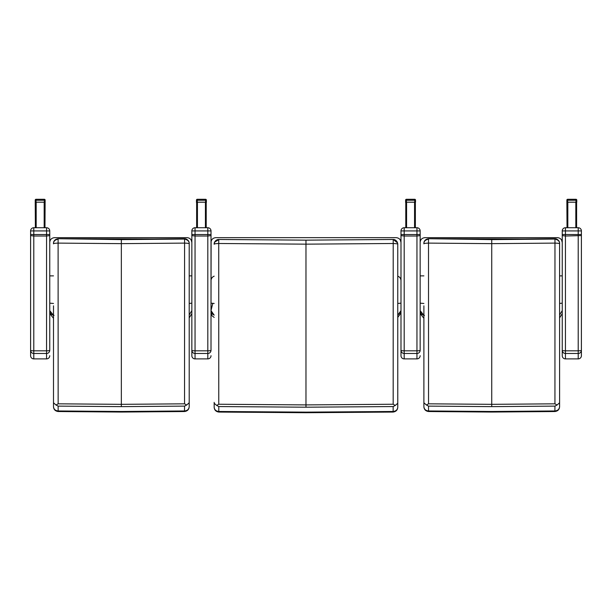 <?xml version="1.0" encoding="UTF-8"?>
<svg xmlns="http://www.w3.org/2000/svg" width="612" height="612" viewBox="0 0 612 612"><rect width="100%" height="100%" fill="white"/><g stroke="black" fill="none" stroke-linecap="round" stroke-linejoin="round"><path stroke-width="0.92" d="M53.496 305.824L53.496 406.682C53.757 409.229 55.309 410.66 58.14 410.966L58.14 406.116L56.021 405.022L58.148 403.821L58.109 239.078C54.835 239.912 53.29 241.503 53.496 243.844C53.29 243.477 54.835 243.232 58.109 243.109L58.109 239.078M56.021 405.022L53.496 402.78M58.37 238.711L184.327 239.07L121.344 239.613L58.37 238.711C55.386 239.062 53.764 240.547 53.504 243.163L53.496 243.5C53.405 240.937 55.026 239.338 58.37 238.711L121.344 239.269L184.327 238.711C187.662 239.338 189.284 240.937 189.2 243.515L189.2 243.844C189.399 241.503 187.861 239.912 184.579 239.078L184.541 403.821L186.668 405.022L184.549 406.116L184.487 411.532L121.344 412.052L58.209 411.532L58.14 410.966L121.344 411.486L184.549 410.966C187.387 410.66 188.932 409.229 189.2 406.682L189.2 243.844C189.399 243.477 187.861 243.232 184.579 243.109L184.579 239.078M53.496 406.682L53.496 406.735C53.711 409.535 55.279 411.134 58.201 411.532L58.201 411.532M58.194 243.109L121.344 243.645L184.495 243.109M184.541 403.821L121.344 404.341L58.148 403.821M184.549 406.116L121.344 406.636L58.14 406.116M189.2 402.78L186.668 405.022M189.2 406.735L189.2 406.735C188.978 409.535 187.41 411.134 184.487 411.532M49.756 235.589L46.566 236.018L46.566 350.829A3.19 0.543 -0 0 0 49.756 350.286L49.756 230.931A3.19 3.19 -0 0 0 46.566 227.733L46.566 230.923L49.756 230.931L49.786 241.908M49.87 241.426L50 240.944M49.855 241.472L49.756 242.413C50 239.575 51.599 237.976 54.544 237.647L187.058 237.647C190.011 237.976 191.602 239.575 191.847 242.444L191.204 240.042M54.078 315.402C51.423 314.912 49.977 313.329 49.756 310.636L53.496 315.302M53.496 275.874L49.756 275.874L53.496 275.874M49.756 310.636L49.756 313.596L53.496 318.271M189.2 275.874L191.847 275.874L189.2 275.874M191.847 310.628L189.2 314.92L191.847 310.636M423.887 305.824L423.887 406.682C424.154 409.229 425.7 410.66 428.53 410.966L428.53 406.116L426.419 405.022L428.538 403.821L428.507 239.078C425.225 239.912 423.688 241.503 423.887 243.844C423.688 243.477 425.225 243.232 428.507 243.109L428.507 239.078M426.419 405.022L423.887 402.78M428.76 238.711L554.717 239.07L491.734 239.613L428.76 238.711C425.776 239.062 424.154 240.547 423.902 243.163L423.887 243.5C423.795 240.937 425.417 239.338 428.76 238.711L491.734 239.269L554.694 238.711C558.052 239.338 559.682 240.937 559.59 243.515L559.59 243.844C559.789 241.503 558.251 239.912 554.969 239.078L554.939 403.821L557.058 405.022L554.946 406.116L554.885 411.532L491.734 412.052L428.599 411.532L428.53 410.966M423.887 406.682L423.887 406.735C424.101 409.535 425.677 411.134 428.591 411.532L428.591 411.532M428.591 243.109L491.734 243.645L554.885 243.109M554.939 403.821L491.734 404.341L428.538 403.821M554.946 406.116L491.734 406.636L428.53 406.116M554.885 411.532C557.807 411.134 559.376 409.535 559.59 406.735L559.59 406.682C559.322 409.229 557.777 410.66 554.946 410.966L491.734 411.486L428.538 410.966M554.969 239.078L554.969 243.109C558.251 243.232 559.789 243.477 559.59 243.844L559.59 402.78L557.058 405.022M559.59 406.735L559.59 402.78M420.153 235.589L416.956 236.018L416.956 350.829A3.19 0.543 0 0 0 420.153 350.286L420.153 230.931A3.19 3.19 -0 0 0 416.956 227.733L416.956 230.923L420.153 230.931L420.184 241.908M420.26 241.426L420.39 240.944M420.253 241.472L420.153 242.413C420.398 239.575 421.989 237.976 424.942 237.647L557.456 237.647C560.401 237.976 562 239.575 562.244 242.444L562.244 275.874L559.59 275.874L562.244 275.874L562.244 313.596L562.244 310.636L559.59 314.92L562.244 310.636L562.244 275.874M424.476 315.402C421.813 314.912 420.375 313.329 420.153 310.636L423.887 315.302M423.887 275.874L420.153 275.874L423.887 275.874M561.594 240.042L562.244 242.444M49.756 230.931A3.19 3.19 0 0 0 46.566 227.733L33.79 227.733A3.19 3.19 -0 0 0 30.6 230.931L33.79 230.923L33.79 227.733A3.19 3.19 0 0 0 30.6 230.931L30.6 234.495L33.79 234.541L33.79 230.923L46.566 230.923L46.566 234.541L33.79 234.541L33.79 236.018L30.6 235.589L30.6 350.286A3.19 0.543 -0 0 0 33.79 350.829L33.79 236.018L46.566 236.018L46.566 234.541L49.756 234.495M49.756 242.444L49.756 275.874M53.496 303.468L49.756 303.162L49.756 350.286A3.19 3.19 180 0 1 46.566 353.476L46.566 358.892A3.19 3.19 -0 0 0 49.756 355.694A3.19 3.19 0 0 1 46.566 358.892L33.79 358.892L33.79 353.476A3.19 3.19 180 0 1 30.6 350.286L30.6 355.694A3.19 3.19 -0 0 0 33.79 358.892A3.19 3.19 0 0 1 30.6 355.694M30.6 234.495L30.6 235.589M33.79 353.476L33.79 350.829L46.566 350.829L46.566 353.476L33.79 353.476M45.127 202.495L45.127 200.392L44.967 202.495M35.228 202.495L35.389 227.733M45.127 202.19L35.228 202.19L35.228 200.078L36.032 200.262L36.032 199.282L44.332 199.282A0.796 0.796 0 0 1 45.127 200.078A0.796 0.796 -0 0 0 44.332 199.282L44.332 200.262L45.127 200.078L44.967 227.733L44.967 202.19L35.389 202.19M36.032 199.282A0.796 0.796 -0 0 0 35.228 200.078L35.228 200.093A0.796 0.796 0 0 1 36.032 199.282L44.332 199.282M581.4 235.589L581.4 230.931A3.19 3.19 -0 0 0 578.21 227.733L578.21 230.923L581.4 230.931L581.4 355.694L581.4 235.589L565.434 236.018L565.434 227.733A3.19 3.19 -0 0 0 562.244 230.931L578.21 230.923L578.21 234.541L562.244 234.495L562.244 235.589L565.434 236.018L565.434 350.829A3.19 0.543 -0 0 1 562.244 350.286L562.244 355.694A3.19 3.19 -0 0 0 565.434 358.892L565.434 353.476A3.19 3.19 180 0 1 562.244 350.286L562.244 235.589M581.4 230.931A3.19 3.19 0 0 0 578.21 227.733L565.434 227.733A3.19 3.19 0 0 0 562.244 230.931L562.244 234.495M581.4 234.495L578.21 234.541L578.21 350.829A3.19 0.543 -0 0 0 581.4 350.286A3.19 3.19 180 0 1 578.21 353.476L578.21 358.892A3.19 3.19 -0 0 0 581.4 355.694A3.19 3.19 0 0 1 578.21 358.892L565.434 358.892A3.19 3.19 0 0 1 562.244 355.694M565.434 353.476L565.434 350.829L578.21 350.829L578.21 353.476L565.434 353.476M566.873 202.495L567.033 227.733M576.611 227.733L576.611 202.19L567.033 202.19M575.968 199.282A0.796 0.796 0 0 1 576.772 200.078L576.772 200.093A0.796 0.796 -0 0 0 575.968 199.282L575.968 200.262L576.772 200.078L576.772 202.205L566.873 202.19L566.873 200.078L567.668 200.262L567.668 199.282A0.796 0.796 -0 0 0 566.873 200.078A0.796 0.796 0 0 1 567.668 199.282L575.968 199.282L567.668 199.282M393.21 239.491L393.21 243.5C396.446 243.63 397.968 243.89 397.769 244.272L397.571 242.903L393.21 239.491L393.179 404.249L395.276 405.442L393.149 406.559L393.141 411.478C395.964 411.165 397.509 409.749 397.769 407.217L397.769 407.271C397.555 410.071 395.979 411.669 393.057 412.067L305.969 412.718L218.882 412.067C215.96 411.677 214.391 410.078 214.169 407.271L214.169 407.217C214.43 409.749 215.975 411.165 218.79 411.478L218.79 406.559L216.663 405.442L218.759 404.249L218.729 239.491C215.493 240.348 213.97 241.947 214.169 244.272C213.97 243.89 215.493 243.63 218.729 243.5L218.729 239.491M216.663 405.442L214.169 403.254M214.185 243.844L214.69 242.084L219.035 239.46L305.969 240.149L219.042 239.483M393.057 412.067L393.141 411.478L305.969 412.136L218.79 411.478L218.882 412.067M218.836 243.492L305.969 244.157L393.103 243.492M393.179 404.249L305.969 404.899L218.759 404.249M393.149 406.559L305.969 407.202L218.79 406.559M397.769 407.217L397.762 243.966M397.769 403.254L395.276 405.442M392.904 239.483L305.969 240.149L392.904 239.46L397.257 242.092L397.746 243.805M400.332 240.011L400.99 242.444C400.753 239.575 399.154 237.976 396.201 237.647L215.799 237.647C212.846 237.976 211.247 239.575 211.01 242.444L211.033 241.908M400.99 310.628L397.769 315.157L400.875 311.699L400.99 310.628M397.769 303.453L400.99 303.162L400.99 280.663C400.875 278.475 399.797 276.968 397.769 276.142M399.345 277.052L399.789 277.488M211.117 241.426L211.247 240.944M213.703 276.356L214.169 276.165C212.173 277.007 211.117 278.506 211.01 280.663L211.01 280.625M212.211 277.488L212.655 277.052M211.109 241.472L211.01 310.628L214.169 315.134L212.372 313.979L211.01 310.674M211.01 230.931A3.19 3.19 -0 0 0 207.812 227.733L207.812 230.923L211.01 230.931A3.19 3.19 0 0 0 207.812 227.733L195.044 227.733A3.19 3.19 -0 0 0 191.847 230.931L195.044 230.923L195.044 227.733A3.19 3.19 0 0 0 191.847 230.931L191.847 234.495L195.044 234.541L195.044 230.923L207.812 230.923L207.812 234.541L195.044 234.541L195.044 236.018L191.847 235.589L191.847 350.286A3.19 0.543 0 0 0 195.044 350.829L195.044 236.018L207.812 236.018L207.812 350.829A3.19 0.543 0 0 0 211.01 350.286L211.01 235.589L207.812 236.018L207.812 234.541L211.01 234.495L211.01 230.931M211.01 231.252L211.01 350.286A3.19 3.19 180 0 1 207.812 353.476L207.812 358.892A3.19 3.19 -0 0 0 211.01 355.694A3.19 3.19 0 0 1 207.812 358.892L195.044 358.892L195.044 353.476A3.19 3.19 180 0 1 191.847 350.286L191.847 355.694A3.19 3.19 -0 0 0 195.044 358.892A3.19 3.19 0 0 1 191.847 355.694M191.847 234.495L191.847 235.589M211.01 235.589L211.01 234.495M195.044 353.476L195.044 350.829L207.812 350.829L207.812 353.476L195.044 353.476M420.153 230.931A3.19 3.19 0 0 0 416.956 227.733L404.188 227.733A3.19 3.19 -0 0 0 400.99 230.931L404.188 230.923L404.188 227.733A3.19 3.19 0 0 0 400.99 230.931L400.99 234.495L404.188 234.541L404.188 230.923L416.956 230.923L416.956 234.541L404.188 234.541L404.188 236.018L400.99 235.589L400.99 350.286A3.19 0.543 0 0 0 404.188 350.829L404.188 236.018L416.956 236.018L416.956 234.541L420.153 234.495M420.153 242.444L420.153 275.874M423.887 303.468L420.153 303.162L420.153 350.286A3.19 3.19 180 0 1 416.956 353.476L416.956 358.892A3.19 3.19 -0 0 0 420.153 355.694A3.19 3.19 0 0 1 416.956 358.892L404.188 358.892L404.188 353.476A3.19 3.19 180 0 1 400.99 350.286L400.99 355.694A3.19 3.19 -0 0 0 404.188 358.892A3.19 3.19 0 0 1 400.99 355.694M400.99 234.495L400.99 235.589M404.188 353.476L404.188 350.829L416.956 350.829L416.956 353.476L404.188 353.476M206.221 227.733L206.221 202.19L196.636 202.19L196.636 227.733M415.364 227.733L415.364 202.19L405.779 202.19L405.779 227.733M196.475 200.407L196.636 202.205M196.475 202.495L196.475 200.078L197.278 200.262L197.278 199.282A0.796 0.796 -0 0 0 196.475 200.078L196.475 200.093A0.796 0.796 0 0 1 197.278 199.282L205.578 199.282L205.578 200.262L206.374 200.093A0.796 0.796 -0 0 0 205.578 199.282L197.278 199.282M206.374 202.495L206.374 200.392M405.626 202.495L405.626 200.078L406.422 200.262L406.422 199.282A0.796 0.796 -0 0 0 405.626 200.078A0.796 0.796 0 0 1 406.422 199.282L414.722 199.282L414.722 200.262L415.525 200.093A0.796 0.796 -0 0 0 414.722 199.282L406.422 199.282M206.374 200.078L206.374 200.093A0.796 0.796 0 0 0 205.578 199.282M206.221 202.205L196.475 202.19M414.722 199.282A0.796 0.796 0 0 1 415.525 200.078L415.525 202.205L405.626 202.19M121.344 239.613L121.344 406.636M189.2 303.437L191.847 303.162M491.734 239.613L491.734 406.636M559.59 303.437L562.244 303.162M36.184 227.733L36.184 202.19M44.171 202.19L44.171 227.733M36.032 202.19L36.032 200.262L44.332 200.262L44.332 202.19M567.829 227.733L567.829 202.19M575.816 202.19L575.816 227.733M567.668 202.19L567.668 200.262L575.968 200.262L575.968 202.19M397.257 242.092C396.155 240.248 394.702 239.376 392.904 239.46L305.969 240.149L305.969 407.202M214.169 303.453L211.01 303.162M197.439 227.733L197.439 202.19M205.418 202.19L205.418 227.733M406.582 227.733L406.582 202.19M414.561 202.19L414.561 227.733M197.278 202.19L197.278 200.262L205.578 200.262L205.578 202.19M406.422 202.19L406.422 200.262L414.722 200.262L414.722 202.19M184.327 238.711C187.479 238.512 189.567 242.1 189.2 243.492M189.2 317.88L191.847 313.596M554.717 238.711C557.869 238.512 559.957 242.1 559.59 243.492M423.887 318.271L420.153 313.596M559.59 317.88L562.244 313.596M33.79 227.733L46.566 227.733M46.566 358.892L33.79 358.892M565.434 227.733L578.21 227.733M578.21 358.892L565.434 358.892M214.69 242.084C215.661 240.309 217.115 239.437 219.035 239.46L305.969 240.149M214.169 407.11L214.169 402.352M397.769 317.406L400.99 312.885M212.769 303.407L211.01 310.575M214.169 317.391L211.874 315.639L211.01 312.885M195.044 227.733L207.812 227.733M207.812 358.892L195.044 358.892M404.188 227.733L416.956 227.733M416.956 358.892L404.188 358.892"/></g></svg>
